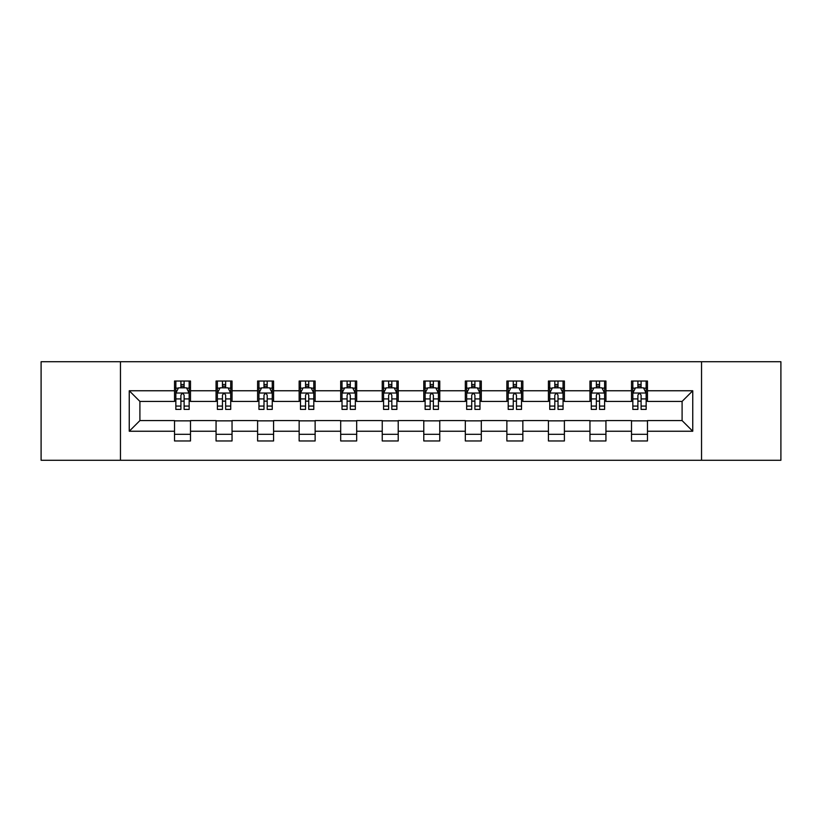 <?xml version="1.0" encoding="UTF-8"?>
<svg xmlns="http://www.w3.org/2000/svg" width="822" height="822" viewBox="0 0 822 822"><rect width="100%" height="100%" fill="white"/><g stroke="black" fill="none" stroke-linecap="round" stroke-linejoin="round"><path stroke-width="1.23" d="M701.536 460.269L780.9 460.269L780.9 361.731L701.536 361.731L701.536 460.269L120.464 460.269L120.464 361.731L41.1 361.731L41.1 460.269L120.464 460.269M701.536 361.731L120.464 361.731M647.479 390.758L647.479 381.038L631.502 381.038L631.502 390.758L605.937 390.758L605.937 381.038L589.96 381.038L589.96 390.758L564.395 390.758L564.395 381.038L548.418 381.038L548.418 390.758L522.854 390.758L522.854 381.038L506.866 381.038L506.866 390.758L481.302 390.758L481.302 381.038L465.324 381.038L465.324 390.758L439.76 390.758L439.76 381.038L423.782 381.038L423.782 390.758L398.218 390.758L398.218 381.038L382.24 381.038L382.24 390.758L356.676 390.758L356.676 381.038L340.698 381.038L340.698 390.758L315.134 390.758L315.134 381.038L299.146 381.038L299.146 390.758L273.582 390.758L273.582 381.038L257.605 381.038L257.605 390.758L232.04 390.758L232.04 381.038L216.063 381.038L216.063 390.758L190.499 390.758L190.499 381.038L174.521 381.038L174.521 390.758L129.249 390.758L129.249 431.242L139.904 420.587L174.521 420.587L174.521 440.962L190.499 440.962L190.499 420.587L216.063 420.587L216.063 440.962L232.04 440.962L232.04 420.587L257.605 420.587L257.605 440.962L273.582 440.962L273.582 420.587L299.146 420.587L299.146 440.962L315.134 440.962L315.134 420.587L340.698 420.587L340.698 440.962L356.676 440.962L356.676 420.587L382.24 420.587L382.24 440.962L398.218 440.962L398.218 420.587L423.782 420.587L423.782 440.962L439.76 440.962L439.76 420.587L465.324 420.587L465.324 440.962L481.302 440.962L481.302 420.587L506.866 420.587L506.866 440.962L522.854 440.962L522.854 420.587L548.418 420.587L548.418 440.962L564.395 440.962L564.395 420.587L589.96 420.587L589.96 440.962L605.937 440.962L605.937 420.587L631.502 420.587L631.502 440.962L647.479 440.962L647.479 420.587L682.096 420.587L682.096 401.413L647.479 401.413L647.479 390.758L692.751 390.758L692.751 431.242L647.479 431.242M631.502 431.242L605.937 431.242M589.96 431.242L564.395 431.242M548.418 431.242L522.854 431.242M506.866 431.242L481.302 431.242M465.324 431.242L439.76 431.242M423.782 431.242L398.218 431.242M382.24 431.242L356.676 431.242M340.698 431.242L315.134 431.242M299.146 431.242L273.582 431.242M257.605 431.242L232.04 431.242M216.063 431.242L190.499 431.242M174.521 431.242L129.249 431.242M631.502 390.758L631.502 401.413L605.937 401.413L605.937 390.758M589.96 390.758L589.96 401.413L564.395 401.413L564.395 390.758M548.418 390.758L548.418 401.413L522.854 401.413L522.854 390.758M506.866 390.758L506.866 401.413L481.302 401.413L481.302 390.758M465.324 390.758L465.324 401.413L439.76 401.413L439.76 390.758M423.782 390.758L423.782 401.413L398.218 401.413L398.218 390.758M382.24 390.758L382.24 401.413L356.676 401.413L356.676 390.758M340.698 390.758L340.698 401.413L315.134 401.413L315.134 390.758M299.146 390.758L299.146 401.413L273.582 401.413L273.582 390.758M257.605 390.758L257.605 401.413L232.04 401.413L232.04 390.758M216.063 390.758L216.063 401.413L190.499 401.413L190.499 390.758M174.521 390.758L174.521 401.413L139.904 401.413L129.249 390.758M139.904 401.413L139.904 420.587M692.751 431.242L682.096 420.587M682.096 401.413L692.751 390.758M174.521 387.696L175.846 387.696M180.912 387.696L184.107 387.696M189.163 387.696L190.499 387.696M174.521 401.146L175.846 401.146M180.912 401.146L184.107 401.146M189.163 401.146L190.499 401.146M174.521 420.854L190.499 420.854M174.521 434.304L190.499 434.304M216.063 420.854L232.04 420.854M216.063 434.304L232.04 434.304M216.063 387.696L217.398 387.696M222.454 387.696L225.649 387.696M230.715 387.696L232.04 387.696M216.063 401.146L217.398 401.146M222.454 401.146L225.649 401.146M230.715 401.146L232.04 401.146M257.605 420.854L273.582 420.854M257.605 434.304L273.582 434.304M257.605 387.696L258.94 387.696M263.996 387.696L267.191 387.696M272.257 387.696L273.582 387.696M257.605 401.146L258.94 401.146M263.996 401.146L267.191 401.146M272.257 401.146L273.582 401.146M299.146 420.854L315.134 420.854M299.146 434.304L315.134 434.304M299.146 387.696L300.482 387.696M305.548 387.696L308.743 387.696M313.798 387.696L315.134 387.696M299.146 401.146L300.482 401.146M305.548 401.146L308.743 401.146M313.798 401.146L315.134 401.146M340.698 420.854L356.676 420.854M340.698 434.304L356.676 434.304M340.698 387.696L342.024 387.696M347.09 387.696L350.285 387.696M355.34 387.696L356.676 387.696M340.698 401.146L342.024 401.146M347.09 401.146L350.285 401.146M355.34 401.146L356.676 401.146M382.24 420.854L398.218 420.854M382.24 434.304L398.218 434.304M382.24 387.696L383.566 387.696M388.631 387.696L391.827 387.696M396.882 387.696L398.218 387.696M382.24 401.146L383.566 401.146M388.631 401.146L391.827 401.146M396.882 401.146L398.218 401.146M423.782 420.854L439.76 420.854M423.782 434.304L439.76 434.304M423.782 387.696L425.118 387.696M430.173 387.696L433.369 387.696M438.434 387.696L439.76 387.696M423.782 401.146L425.118 401.146M430.173 401.146L433.369 401.146M438.434 401.146L439.76 401.146M465.324 420.854L481.302 420.854M465.324 434.304L481.302 434.304M465.324 387.696L466.66 387.696M471.715 387.696L474.911 387.696M479.976 387.696L481.302 387.696M465.324 401.146L466.66 401.146M471.715 401.146L474.911 401.146M479.976 401.146L481.302 401.146M506.866 420.854L522.854 420.854M506.866 434.304L522.854 434.304M506.866 387.696L508.202 387.696M513.257 387.696L516.452 387.696M521.518 387.696L522.854 387.696M506.866 401.146L508.202 401.146M513.257 401.146L516.452 401.146M521.518 401.146L522.854 401.146M548.418 420.854L564.395 420.854M548.418 434.304L564.395 434.304M548.418 387.696L549.743 387.696M554.809 387.696L558.004 387.696M563.06 387.696L564.395 387.696M548.418 401.146L549.743 401.146M554.809 401.146L558.004 401.146M563.06 401.146L564.395 401.146M589.96 420.854L605.937 420.854M589.96 434.304L605.937 434.304M589.96 387.696L591.285 387.696M596.351 387.696L599.546 387.696M604.602 387.696L605.937 387.696M589.96 401.146L591.285 401.146M596.351 401.146L599.546 401.146M604.602 401.146L605.937 401.146M631.502 420.854L647.479 420.854M631.502 434.304L647.479 434.304M631.502 387.696L632.837 387.696M637.893 387.696L641.088 387.696M646.154 387.696L647.479 387.696M631.502 401.146L632.837 401.146M637.893 401.146L641.088 401.146M646.154 401.146L647.479 401.146M184.107 384.501L180.912 384.501M189.163 406.068L184.107 406.068L184.107 409.397L189.163 409.397L189.163 393.152L186.502 387.83L178.518 387.83L175.846 393.152L175.846 409.397L180.912 409.397L180.912 406.068L175.846 406.068M175.846 393.152L175.846 381.038M189.163 393.152L189.163 381.038M180.912 387.83L180.912 381.038M184.107 381.038L184.107 387.83M184.107 406.068L184.107 395.156C183.039 393.101 181.981 393.101 180.912 395.156L180.912 406.068M225.649 384.501L222.454 384.501M230.715 406.068L225.649 406.068L225.649 409.397L230.715 409.397L230.715 393.152L228.043 387.83L220.06 387.83L217.398 393.152L217.398 409.397L222.454 409.397L222.454 406.068L217.398 406.068M217.398 393.152L217.398 381.038M230.715 393.152L230.715 381.038M222.454 387.83L222.454 381.038M225.649 381.038L225.649 387.83M225.649 406.068L225.649 395.156C224.591 393.101 223.522 393.101 222.454 395.156L222.454 406.068M267.191 384.501L263.996 384.501M272.257 406.068L267.191 406.068L267.191 409.397L272.257 409.397L272.257 393.152L269.595 387.83L261.601 387.83L258.94 393.152L258.94 409.397L263.996 409.397L263.996 406.068L258.94 406.068M258.94 393.152L258.94 381.038M272.257 393.152L272.257 381.038M263.996 387.83L263.996 381.038M267.191 381.038L267.191 387.83M267.191 406.068L267.191 395.156C266.133 393.101 265.064 393.101 263.996 395.156L263.996 406.068M308.743 384.501L305.548 384.501M313.798 406.068L308.743 406.068L308.743 409.397L313.798 409.397L313.798 393.152L311.137 387.83L303.143 387.83L300.482 393.152L300.482 409.397L305.548 409.397L305.548 406.068L300.482 406.068M300.482 393.152L300.482 381.038M313.798 393.152L313.798 381.038M305.548 387.83L305.548 381.038M308.743 381.038L308.743 387.83M308.743 406.068L308.743 395.156C307.675 393.101 306.606 393.101 305.548 395.156L305.548 406.068M350.285 384.501L347.09 384.501M355.34 406.068L350.285 406.068L350.285 409.397L355.34 409.397L355.34 393.152L352.679 387.83L344.685 387.83L342.024 393.152L342.024 409.397L347.09 409.397L347.09 406.068L342.024 406.068M342.024 393.152L342.024 381.038M355.34 393.152L355.34 381.038M347.09 387.83L347.09 381.038M350.285 381.038L350.285 387.83M350.285 406.068L350.285 395.156C349.216 393.101 348.158 393.101 347.09 395.156L347.09 406.068M391.827 384.501L388.631 384.501M396.882 406.068L391.827 406.068L391.827 409.397L396.882 409.397L396.882 393.152L394.221 387.83L386.237 387.83L383.566 393.152L383.566 409.397L388.631 409.397L388.631 406.068L383.566 406.068M383.566 393.152L383.566 381.038M396.882 393.152L396.882 381.038M388.631 387.83L388.631 381.038M391.827 381.038L391.827 387.83M391.827 406.068L391.827 395.156C390.758 393.101 389.7 393.101 388.631 395.156L388.631 406.068M433.369 384.501L430.173 384.501M438.434 406.068L433.369 406.068L433.369 409.397L438.434 409.397L438.434 393.152L435.763 387.83L427.779 387.83L425.118 393.152L425.118 409.397L430.173 409.397L430.173 406.068L425.118 406.068M425.118 393.152L425.118 381.038M438.434 393.152L438.434 381.038M430.173 387.83L430.173 381.038M433.369 381.038L433.369 387.83M433.369 406.068L433.369 395.156C432.31 393.101 431.242 393.101 430.173 395.156L430.173 406.068M474.911 384.501L471.715 384.501M479.976 406.068L474.911 406.068L474.911 409.397L479.976 409.397L479.976 393.152L477.315 387.83L469.321 387.83L466.66 393.152L466.66 409.397L471.715 409.397L471.715 406.068L466.66 406.068M466.66 393.152L466.66 381.038M479.976 393.152L479.976 381.038M471.715 387.83L471.715 381.038M474.911 381.038L474.911 387.83M474.911 406.068L474.911 395.156C473.852 393.101 472.784 393.101 471.715 395.156L471.715 406.068M516.452 384.501L513.257 384.501M521.518 406.068L516.452 406.068L516.452 409.397L521.518 409.397L521.518 393.152L518.857 387.83L510.863 387.83L508.202 393.152L508.202 409.397L513.257 409.397L513.257 406.068L508.202 406.068M508.202 393.152L508.202 381.038M521.518 393.152L521.518 381.038M513.257 387.83L513.257 381.038M516.452 381.038L516.452 387.83M516.452 406.068L516.452 395.156C515.394 393.101 514.325 393.101 513.257 395.156L513.257 406.068M558.004 384.501L554.809 384.501M563.06 406.068L558.004 406.068L558.004 409.397L563.06 409.397L563.06 393.152L560.399 387.83L552.405 387.83L549.743 393.152L549.743 409.397L554.809 409.397L554.809 406.068L549.743 406.068M549.743 393.152L549.743 381.038M563.06 393.152L563.06 381.038M554.809 387.83L554.809 381.038M558.004 381.038L558.004 387.83M558.004 406.068L558.004 395.156C556.936 393.101 555.867 393.101 554.809 395.156L554.809 406.068M599.546 384.501L596.351 384.501M604.602 406.068L599.546 406.068L599.546 409.397L604.602 409.397L604.602 393.152L601.94 387.83L593.957 387.83L591.285 393.152L591.285 409.397L596.351 409.397L596.351 406.068L591.285 406.068M591.285 393.152L591.285 381.038M604.602 393.152L604.602 381.038M596.351 387.83L596.351 381.038M599.546 381.038L599.546 387.83M599.546 406.068L599.546 395.156C598.478 393.101 597.419 393.101 596.351 395.156L596.351 406.068M641.088 384.501L637.893 384.501M646.154 406.068L641.088 406.068L641.088 409.397L646.154 409.397L646.154 393.152L643.482 387.83L635.498 387.83L632.837 393.152L632.837 409.397L637.893 409.397L637.893 406.068L632.837 406.068M632.837 393.152L632.837 381.038M646.154 393.152L646.154 381.038M637.893 387.83L637.893 381.038M641.088 381.038L641.088 387.83M641.088 406.068L641.088 395.156C640.03 393.101 638.961 393.101 637.893 395.156L637.893 406.068M189.101 393.029L175.918 393.029M175.846 388.148L178.353 388.148M186.666 388.148L189.163 388.148M180.912 398.927L175.846 398.927M189.163 398.927L184.107 398.927M184.107 386.196L180.912 386.196M230.643 393.029L217.46 393.029M217.398 388.148L219.895 388.148M228.208 388.148L230.715 388.148M222.454 398.927L217.398 398.927M230.715 398.927L225.649 398.927M225.649 386.196L222.454 386.196M272.185 393.029L259.002 393.029M258.94 388.148L261.437 388.148M269.75 388.148L272.257 388.148M263.996 398.927L258.94 398.927M272.257 398.927L267.191 398.927M267.191 386.196L263.996 386.196M313.727 393.029L300.554 393.029M300.482 388.148L302.989 388.148M311.291 388.148L313.798 388.148M305.548 398.927L300.482 398.927M313.798 398.927L308.743 398.927M308.743 386.196L305.548 386.196M355.279 393.029L342.096 393.029M342.024 388.148L344.531 388.148M352.844 388.148L355.34 388.148M347.09 398.927L342.024 398.927M355.34 398.927L350.285 398.927M350.285 386.196L347.09 386.196M396.821 393.029L383.638 393.029M383.566 388.148L386.073 388.148M394.385 388.148L396.882 388.148M388.631 398.927L383.566 398.927M396.882 398.927L391.827 398.927M391.827 386.196L388.631 386.196M438.362 393.029L425.18 393.029M425.118 388.148L427.615 388.148M435.927 388.148L438.434 388.148M430.173 398.927L425.118 398.927M438.434 398.927L433.369 398.927M433.369 386.196L430.173 386.196M479.904 393.029L466.721 393.029M466.66 388.148L469.157 388.148M477.469 388.148L479.976 388.148M471.715 398.927L466.66 398.927M479.976 398.927L474.911 398.927M474.911 386.196L471.715 386.196M521.446 393.029L508.273 393.029M508.202 388.148L510.709 388.148M519.011 388.148L521.518 388.148M513.257 398.927L508.202 398.927M521.518 398.927L516.452 398.927M516.452 386.196L513.257 386.196M562.998 393.029L549.815 393.029M549.743 388.148L552.25 388.148M560.563 388.148L563.06 388.148M554.809 398.927L549.743 398.927M563.06 398.927L558.004 398.927M558.004 386.196L554.809 386.196M604.54 393.029L591.357 393.029M591.285 388.148L593.792 388.148M602.105 388.148L604.602 388.148M596.351 398.927L591.285 398.927M604.602 398.927L599.546 398.927M599.546 386.196L596.351 386.196M646.082 393.029L632.899 393.029M632.837 388.148L635.334 388.148M643.647 388.148L646.154 388.148M637.893 398.927L632.837 398.927M646.154 398.927L641.088 398.927M641.088 386.196L637.893 386.196"/></g></svg>
